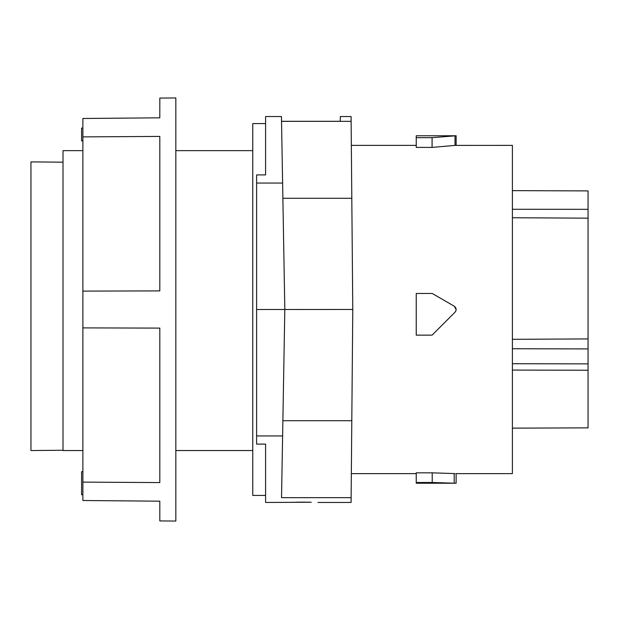 <?xml version="1.0" encoding="UTF-8"?>
<svg xmlns="http://www.w3.org/2000/svg" width="619" height="619" viewBox="0 0 619 619"><rect width="100%" height="100%" fill="white"/><g stroke="black" fill="none" stroke-linecap="round" stroke-linejoin="round"><path stroke-width="0.93" d="M432.085 137.673L432.085 147.399L416.239 147.399L416.239 137.673L432.085 137.673L456.133 135.77L455.004 135.785L455.004 145.403L432.085 147.399M256.614 309.5L284.817 309.5L282.612 435.938L256.614 435.938L256.614 183.062L282.612 183.062L284.817 309.5L352.776 309.461L351.801 420.727L282.875 420.727M82.876 150.634L63.006 150.634L63.006 450.539L82.876 450.539M175.835 450.539L252.761 450.539M30.95 224.349L30.95 233.023M432.217 482.495L454.207 483.199L454.207 473.581L432.217 472.831L416.239 472.831L416.239 482.495L432.217 482.495L432.217 472.831M416.239 482.495L416.239 483.23L456.133 483.23L456.133 473.62L512.4 473.62L512.4 145.38L455.004 145.403M454.207 483.199L455.584 483.222M30.95 319.899L30.95 300.308M588.05 427.861L512.4 428.147L588.05 427.861L588.05 370.239L512.4 370.077M512.4 339.32L588.05 338.918L588.05 218.167L512.4 217.741M416.239 293.476L416.239 335.142L432.085 335.142L455.004 312.224C456.714 309.941 456.443 307.929 454.207 306.165L432.217 293.476L416.239 293.476M282.612 183.062L281.537 121.339L351.128 121.339L352.776 309.461M282.875 198.273L351.801 198.273M30.95 239.011L30.95 240.512M30.95 349.201L30.95 256.792M256.614 435.938L256.614 444.102L265.59 444.102L265.59 502.466L311.249 502.233M30.95 299.031L30.95 267.478M455.646 311.38L455.863 310.908M455.955 310.653L456.133 309.477M455.004 473.597L454.207 473.581M512.4 209.284L588.05 209.323L588.05 190.9L512.4 190.637M588.05 209.323L588.05 218.167M456.133 309.5L454.207 306.165M63.006 450.261L30.95 450.539L63.006 450.261M340.257 121.301L281.537 121.301L340.257 121.301L340.334 116.534L351.089 116.534L351.128 121.339M588.05 338.918L588.05 370.239M512.4 348.729L588.05 348.923M256.614 183.062L256.614 174.898L265.59 174.898L265.59 116.534L281.452 116.534L281.537 121.301M282.612 435.938L281.537 497.661L351.128 497.661L351.801 420.727M30.95 248.861L30.95 256.49M588.05 363.871L512.4 363.724M456.133 145.38L456.133 135.77L416.239 135.77L416.239 137.673M309.655 502.202L302.103 502.133M301.515 502.133L300.803 502.141M299.929 502.148L299.124 502.156M298.907 502.156L298.327 502.164M297.801 502.171L297.058 502.179M296.509 502.187L295.959 502.202M294.218 502.241L291.379 502.319M351.128 497.661L351.089 502.466L317.942 502.466M265.59 495.417L252.761 495.417L252.761 123.583L265.59 123.583L265.59 174.898M30.95 450.539L30.95 161.899L30.95 450.539M30.95 315.891L30.95 320.835M30.95 232.257L30.95 259.647M30.95 257.202L30.95 214.94M30.95 176.477L30.95 204.99M30.95 329.695L30.95 320.093M30.95 405.739L30.95 333.966M30.95 343.568L30.95 324.325M30.95 345.688L30.95 321.509M30.95 408.563L30.95 406.644M30.95 377.489L30.95 389.134M30.95 395.564L30.95 384.561M30.95 405.592L30.95 398.156M30.95 351.693L30.95 350.292M30.95 351.406L30.95 331.939M30.95 393.97L30.95 337.873M30.95 248.351L30.95 245.155M30.95 245.581L30.95 242.006M30.95 240.582L30.95 237.069M30.95 244.683L30.95 235.003M30.95 240.636L30.95 231.901M30.95 235.406L30.95 233.874M30.95 235.266L30.95 236.768M82.876 140.892L81.592 140.892L81.592 128.071L82.876 128.071M82.876 136.884L82.876 291.108L159.81 290.899L159.81 136.42L82.876 136.884L82.876 118.484L159.81 117.819L159.81 98.081L175.835 97.941L175.835 521.059L159.81 520.919L159.81 501.181L82.876 500.516L82.876 327.892L159.81 328.101L159.81 482.58L82.876 482.116M82.876 291.108L82.876 327.892M82.876 471.693L81.592 471.693L81.592 494.774L82.876 494.774M351.344 473.62L416.239 473.62M175.835 150.634L252.761 150.634M63.006 162.178L30.95 161.899M351.344 145.38L416.239 145.38"/></g></svg>
